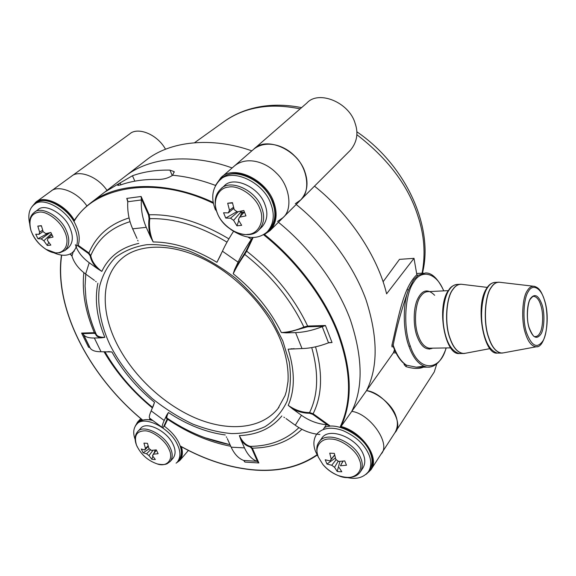 <?xml version="1.0" encoding="UTF-8"?>
<svg xmlns="http://www.w3.org/2000/svg" width="576" height="576" viewBox="0 0 576 576"><rect width="100%" height="100%" fill="white"/><g stroke="black" fill="none" stroke-linecap="round" stroke-linejoin="round"><path stroke-width="0.86" d="M64.296 230.796C72.497 247.018 60.646 259.423 46.022 249.343L46.022 249.343C39.924 245.29 35.446 240.314 32.573 234.418L31.039 230.76C28.181 219.298 31.082 213.062 39.737 212.062C47.57 211.414 60.199 221.256 64.296 230.796M29.621 223.394C27.734 214.848 29.254 208.577 34.178 204.588C42.286 196.106 66.758 209.196 73.98 226.57C78.984 237.679 78.516 246.305 72.562 252.454C67.723 256.219 61.2 256.198 52.985 252.396M77.998 246.002C80.136 239.645 79.394 232.697 75.787 225.151C68.602 207.799 44.165 194.746 36.043 203.227L34.178 204.588M37.973 209.714C44.417 202.939 63.806 213.3 69.574 227.088C73.584 235.937 73.202 242.813 68.436 247.702L64.915 250.524C69.674 245.635 70.034 238.752 66.002 229.874C60.192 216.05 40.752 205.639 34.315 212.407L37.973 209.714M51.408 233.705L43.834 240.782L47.282 245.462L50.839 245.095L47.39 240.394L47.995 238.176L53.064 237.06L50.839 232.466L45.77 233.597L43.164 231.725L41.371 225.67L37.814 226.094L39.607 232.135L42.646 230.249M43.834 240.782L41.249 238.918L49.903 232.704M48.413 233.057L37.937 238.723L41.249 238.918M37.937 238.723L35.712 234.194L39.017 234.367L39.607 232.135M41.422 225.886L37.814 226.094M43.07 231.48L39.017 234.367M51.962 234.864L47.995 238.176M47.282 245.462L48.708 242.359M137.282 446.918L136.476 445.09C133.74 435.55 136.721 430.798 145.404 430.834C153.094 431.143 165.298 440.604 168.718 448.711C174.355 459.014 167.112 467.633 157.205 463.903L157.205 463.903C161.618 464.854 164.938 464.789 167.162 463.716L170.28 461.419C172.858 457.783 172.836 453.218 170.201 447.732C164.347 434.354 143.042 423.734 137.57 431.748L140.544 428.537C146.03 420.516 167.278 431.071 173.095 444.427C175.709 449.899 175.73 454.457 173.146 458.1L170.28 461.419M135.137 439.423C132.905 433.325 133.337 428.378 136.433 424.57C143.316 414.504 170.15 427.817 177.444 444.658C180.713 451.526 180.734 457.243 177.509 461.815L178.956 460.123C182.182 455.551 182.167 449.834 178.913 442.973C176.047 436.81 171.065 431.129 163.966 425.923M152.892 420.559C146.534 418.752 141.552 419.551 137.945 422.942L136.433 424.57M157.205 463.903C147.672 460.598 140.76 454.327 136.476 445.09L136.476 445.09C134.388 439.61 134.755 435.168 137.57 431.748M156.42 450.202L153.252 454.205L158.126 453.694L156.276 449.878L151.402 450.396L148.975 448.596L147.47 443.326L143.942 443.138L145.447 448.387L148.104 445.874M153.252 454.205L152.496 455.81L153.122 454.99M153.029 450.288L148.975 455.587L151.826 459.266L153.562 459.454L155.347 459.497L152.496 455.81M148.975 455.587L146.563 453.787L150.638 449.683M149.278 448.747L143.129 452.772L146.563 453.787M143.129 452.772L141.271 448.999L144.706 450L145.447 448.387M151.826 459.266L152.87 456.372M153.986 453.276L155.153 450.043M148.27 446.436L144.706 450M263.506 234.677C296.662 261.079 324.864 298.98 337.939 333.821C351.274 370.721 352.015 401.789 340.157 427.018L341.035 426.499L351.778 411.379C369.871 413.554 391.586 444.017 381.024 454.147C391.586 444.017 369.871 413.554 351.778 411.379C363.341 388.058 362.851 357.466 350.309 319.594C336.73 283.111 308.729 246.816 278.41 222.25C308.729 246.816 336.73 283.111 350.309 319.594C362.851 357.466 363.341 388.058 351.778 411.379L366.53 390.614C378.367 393.142 392.443 405.209 395.798 415.742C398.153 421.934 397.872 427.558 394.97 432.619C405.475 422.417 384.365 392.522 366.53 390.614C378.166 367.337 377.993 337.061 366.012 299.779C353.002 263.88 325.793 228.384 296.179 204.473C325.793 228.384 353.002 263.88 366.012 299.779C377.993 337.061 378.166 367.337 366.53 390.614L393.444 352.735L394.502 349.704M295.272 203.746L300.787 199.858C310.738 191.7 307.894 168.005 294.631 155.945C284.22 145.116 266.062 139.514 253.807 149.126L234.785 165.65C247.097 156.017 265.586 161.885 276.286 172.994C289.886 185.378 293.04 209.455 283.039 217.62L277.488 221.501M165.528 149.249C157.241 134.078 137.527 126.619 129.679 133.949L71.374 176.328C78.581 169.546 97.567 176.256 106.985 190.39C97.567 176.256 78.581 169.546 71.374 176.328L50.76 191.318C57.931 184.507 77.263 191.57 86.933 206.006C77.263 191.57 57.931 184.507 50.76 191.318L35.777 202.212C43.402 194.566 65.527 204.487 74.311 220.306C78.487 214.02 83.75 208.382 90.122 203.4L104.796 192.074L120.067 182.938L104.796 192.074L124.949 176.522C148.788 157.226 190.951 152.935 232.142 167.954C190.951 152.935 148.788 157.226 124.949 176.522L145.822 160.409C169.697 141.113 211.399 136.483 251.827 150.847M120.067 182.938L132.466 175.752C143.654 171.734 156.146 169.862 169.934 170.122L174.139 171.641L172.663 175.248C186.379 176.494 200.65 179.878 215.467 185.414C200.65 179.878 186.379 176.494 172.663 175.248C168.566 178.013 163.8 179.41 158.357 179.453C144.475 179.107 131.926 180.922 120.701 184.896L117.835 185.443C117.547 185.155 118.289 184.313 120.067 182.938L120.91 184.824L120.067 182.938M259.783 208.505C265.226 220.457 258.595 234.187 247.788 234.396C237.578 236.131 221.558 224.971 217.426 213.336C211.939 201.874 217.699 187.733 228.607 187.07C238.86 184.846 255.758 196.409 259.783 208.505M215.546 210.074C210.773 198.288 212.112 188.388 219.564 180.367C230.918 167.213 263.376 181.67 270.763 203.638C274.975 214.682 273.845 224.042 267.358 231.732C257.846 240.041 245.707 239.321 230.933 229.579M267.358 231.732L268.985 230.112C275.465 222.422 276.61 213.07 272.412 202.046C265.061 180.115 232.661 165.708 221.299 178.855L219.564 180.367M224.179 185.99C233.222 175.457 258.941 186.898 264.866 204.329C268.25 213.149 267.336 220.622 262.116 226.757L258.89 229.932C264.11 223.798 265.018 216.302 261.598 207.454C255.622 189.972 229.817 178.452 220.781 188.993L224.179 185.99M244.087 212.357L240.977 211.889L233.597 220.334L236.909 225.814L238.781 220.63M240.048 211.342L240.977 211.889L241.481 213.142L243.569 212.904M236.909 225.814L241.661 225.324L238.349 219.816L238.846 219.247M233.597 220.334L230.501 218.189L238.198 211.709M237.053 211.55L225.742 218.066L230.501 218.189M225.742 218.066L223.567 212.789L228.326 212.882L229.478 210.247L233.525 207.245M232.524 203.026L227.686 203.234L229.478 210.247M227.686 203.234L232.452 202.658L234.238 209.7L237.355 211.86L243.799 210.485L245.959 215.849L239.522 217.195L238.349 219.816M233.82 208.303L228.326 212.882M244.397 212.026L239.522 217.195M240.322 216.353L241.481 213.142M263.642 234.59L264.492 234.468C297.533 260.928 325.591 298.728 338.63 333.504C351.914 370.267 352.714 401.263 341.035 426.499C361.908 431.662 380.47 457.985 370.879 469.814L434.268 371.945L436.788 363.866M317.066 454.73C299.837 466.546 279.194 471.614 255.146 469.937C230.429 467.978 205.56 460.051 180.54 446.155L181.224 446.537M135.979 425.095C137.232 422.482 139.356 420.732 142.351 419.839L141.898 419.458M109.872 344.642C101.376 326.297 96.991 306.022 99.353 287.366C102.24 275.479 107.633 265.471 115.546 257.335C124.697 250.661 135.137 246.442 146.866 244.692C159.264 244.08 173.203 246.125 188.698 250.826C204.725 257.335 220.392 266.494 235.706 278.294C250.078 291.269 262.166 305.093 271.951 319.766L282.823 340.949L289.195 361.843C291.305 376.02 290.599 389.167 287.078 401.278C281.866 412.214 274.435 420.732 264.78 426.83C254.304 431.366 243.216 433.613 231.523 433.57C219.528 432.554 206.626 429.394 192.823 424.094C178.834 417.47 165.319 408.967 152.28 398.585C133.409 381.442 119.275 363.463 109.872 344.642M115.942 341.957C100.282 309.816 101.383 275.969 121.795 258.559C137.88 244.325 169.358 242.446 202.882 258.674C236.239 274.81 267.365 307.62 280.548 340.15C286.25 355.126 288.734 368.914 288.007 381.521L286.416 391.14L285.091 395.518L277.956 408.564C261.151 429.372 227.801 431.892 195.055 417.838C162.245 403.632 131.515 374.155 115.942 341.957M253.807 149.134C266.155 135.742 297.54 149.609 304.79 171.562C308.736 182.93 307.404 192.362 300.787 199.858L283.039 217.62C293.04 209.455 289.886 185.378 276.286 172.994C265.586 161.885 247.097 156.017 234.785 165.65L220.882 177.732C233.23 164.218 265.716 179.014 273.6 201.679C277.87 213.408 276.696 223.049 270.065 230.602L264.492 234.468M74.318 220.32L74.102 221.306C93.78 186.581 154.973 174.845 213.451 203.378M180.54 446.155C182.909 453.766 181.742 459.158 177.041 462.326M142.351 419.839C89.352 376.063 53.885 308.354 61.682 255.11M33.178 205.402C40.435 194.162 63.756 202.961 74.102 221.306M301.91 429.307C288.994 441.59 272.462 447.869 252.324 448.142L250.481 446.371C270.194 446.054 286.33 439.805 298.901 427.63M230.738 446.263C209.239 442.138 188.215 433.159 167.674 419.314L167.897 418.702M152.467 407.995C132.696 391.745 116.532 372.982 103.968 351.706M95.724 333.13L94.342 332.676C85.342 311.71 81.842 291.701 83.837 272.657M130.025 221.666C110.974 227.563 97.877 238.882 90.749 255.614L88.927 252.994C96.192 235.742 109.57 224.057 129.06 217.93M227.016 242.158C199.771 225.871 174.017 218.045 149.76 218.678L149.213 214.79C174.211 214.027 200.772 222.048 228.888 238.874M253.152 237.434L246.694 251.179C273.78 272.484 294.091 297.446 307.634 326.052L303.869 327.01C290.664 299.297 270.95 275.105 244.735 254.419L246.694 251.179L245.988 251.143L252.72 237.442M315.533 346.831C322.934 373.284 322.128 395.59 313.114 413.748L309.564 412.567C318.204 394.92 318.924 373.262 311.724 347.587M251.719 448.423L252.324 448.142L258.876 462.96L257.558 461.635L251.719 448.423L250.07 446.832C246.55 446.04 243.482 443.686 240.862 439.762L239.371 435.593C242.316 441.821 246.024 445.414 250.481 446.371L250.07 446.832M329.63 425.585L326.347 424.692C317.585 423.936 309.29 420.804 301.464 415.282L292.594 408.902C298.174 411.804 303.811 413.258 309.521 413.258L312.71 414.331L313.114 413.748L329.63 425.585L329.011 426.521M323.395 326.311L307.562 326.794L307.634 326.052L325.426 325.505L322.236 326.7C312.761 330.358 303.883 332.33 295.603 332.611L302.011 348.552C310.27 348.365 319.111 346.45 328.522 342.821L332.035 342.54L329.134 342.598M252 238.334L251.338 239.364C245.642 247.874 241.222 255.47 238.075 262.152L234.569 269.662L245.988 251.143M141.329 198.785L141.127 196.488L149.213 214.79L148.536 215.086L141.329 198.785L141.358 199.966C140.882 209.606 142.517 218.729 146.261 227.333L150.595 237.06C148.824 230.926 148.306 224.77 149.047 218.585L148.536 215.086M127.728 200.542L126.77 198.403L127.764 201.744C127.274 211.291 128.909 220.313 132.653 228.823L136.987 238.428M71.525 255.103L70.193 254.146L71.971 256.054C74.038 262.836 78.588 268.826 85.63 274.018L94.414 280.361M82.872 333.655L81.583 333.072L94.342 332.676L94.248 333.31L82.872 333.655L83.635 334.764C85.378 337.025 88.942 338.112 94.334 338.011L101.383 337.824C98.006 337.313 96.07 336.01 95.573 333.9L94.248 333.31M89.676 347.285L88.596 347.306L89.518 347.162L90.302 348.3C92.081 350.64 95.659 351.792 101.045 351.749L111.902 351.965L107.95 351.641M150.206 418.651L149.63 419.184L149.976 418.399M150.134 418.514L149.537 418.082C148.961 417.067 149.508 414.67 151.178 410.882L154.519 402.314C136.822 387.799 122.616 371.016 111.902 351.965M243.706 460.462L256.968 461.29C251.849 459.353 247.687 454.889 244.476 447.89L231.156 447.178C234.374 454.118 238.558 458.539 243.706 460.462L244.886 462.074L244.325 460.822M256.968 461.29L257.558 461.635M244.476 447.89L240.862 439.762M286.027 418.572L295.265 425.232C302.998 430.697 311.198 433.793 319.874 434.506M292.594 408.902L288.223 405.36C295.229 410.184 302.342 412.582 309.564 412.567L309.521 413.258M294.178 348.674L288.137 349.207L302.011 348.552M307.562 326.794L286.258 332.863L281.34 332.546C288.655 332.23 296.165 330.379 303.869 327.01L304.164 327.636M295.603 332.611L286.258 332.863M244.238 254.074L244.735 254.419C239.875 261.41 236.038 267.869 233.222 273.773L234.569 269.662M233.626 231.199C228.816 238.651 225.086 245.318 222.437 251.215L216.922 262.325L221.054 254.311M149.047 218.585L149.76 218.678C148.817 226.562 149.954 234.324 153.18 241.97L150.595 237.06M75.391 244.685C77.494 251.489 82.109 257.508 89.237 262.735L97.488 268.668C93.47 264.694 91.037 260.438 90.18 255.902L88.531 253.555L76.932 245.232M90.18 255.902L90.749 255.614C91.829 261.389 95.522 266.652 101.83 271.397L97.488 268.668M95.825 333.353L96.372 334.642C97.61 336.499 100.426 337.399 104.832 337.334L101.383 337.824M153.115 406.541L154.519 402.314M149.544 418.082L162.353 427.55C161.856 426.586 162.468 424.231 164.203 420.487L166.73 415.066C165.888 417.499 166.025 418.637 167.155 418.471L167.062 419.328L167.674 419.314L164.419 426.24M166.73 415.066L168.408 412.531C167.018 415.534 166.536 417.377 166.961 418.068L167.386 418.356M227.297 438.638L231.156 447.178M278.964 407.246L277.956 408.557M423.403 367.164C419.155 369.014 413.338 368.834 405.958 366.61L404.035 364.486L404.446 363.888M396.065 353.045L393.444 352.735M300.787 199.858L350.395 150.235C357.048 142.157 358.596 133.099 355.032 123.062C349.034 102.326 318.6 89.878 306.929 102.974L253.807 149.126M391.918 345.226L393.192 345.096L393.754 346.723C397.13 355.766 401.393 361.93 406.548 365.206L405.763 364.838C400.846 361.57 396.734 355.637 393.437 347.04L393.127 346.651L392.011 346.91L391.918 345.226C395.662 329.947 399.874 305.597 407.052 289.411C410.112 282.758 413.374 277.877 416.858 274.766L418.01 275.429L413.69 279.799L408.341 290.167C401.587 309.319 396.54 327.629 393.192 345.096L393.48 347.17M416.858 274.766L414.007 258.336L386.604 293.825C377.762 256.666 349.654 214.085 314.496 186.149M395.05 350.942L393.912 351.986M414.007 258.336L399.492 259.373L383.069 281.794M429.43 367.164L427.097 367.15C419.335 365.443 413.302 358.553 409.003 346.478C402.962 330.991 402.689 304.394 408.341 290.167L407.052 289.411M405.223 364.486L404.035 364.486M446.234 347.947C441.655 361.195 435.276 367.596 427.097 367.15L416.304 367.186L406.548 365.206L405.958 366.61M416.304 367.186L423.749 366.25M359.294 459.59C365.227 472.565 352.008 481.968 338.278 475.582L338.278 475.582C332.237 473.191 327.11 469.498 322.891 464.501L318.442 457.258C313.877 447.826 320.27 438.005 330.754 439.056C340.697 438.847 356.148 449.921 359.294 459.59M318.161 456.66L315.835 452.088C313.02 445.536 313.258 439.625 316.541 434.347C322.502 427.745 331.279 426.485 342.871 430.56C355.882 436.313 364.615 444.442 369.065 454.954C371.52 461.059 371.34 466.589 368.539 471.542C363.557 477.648 356.436 479.642 347.17 477.518M368.539 471.542L369.806 469.591C372.614 464.638 372.794 459.108 370.346 453.002C365.004 436.298 336.377 420.883 324.389 427.658M321.696 438.394C328.666 426.218 357.444 438.005 363.398 454.644C365.371 459.533 365.227 463.954 362.966 467.906L360.446 471.737C362.707 467.784 362.844 463.363 360.857 458.46C354.859 441.778 325.994 429.905 319.039 442.073L321.696 438.394M343.102 461.117L340.423 465.79L346.478 465.235L344.729 460.901L338.666 461.462L335.808 459.396L334.339 453.406L329.746 453.154L331.214 459.137L334.649 454.932M340.423 465.79L342.914 461.138M338.242 461.038L334.555 467.302L337.219 471.456L339.48 471.694L341.798 471.758L339.142 467.59M334.555 467.302L331.718 465.25L336.233 459.612M335.405 458.014L326.974 464.04L331.718 465.25M326.974 464.04L325.21 459.756L329.954 460.951L331.214 459.137M337.219 471.456L339.941 461.398M334.685 455.083L329.954 460.951M172.253 175.565L169.934 170.122M132.466 175.752L134.849 181.152M181.397 446.731C183.11 452.254 182.599 456.811 179.87 460.411L188.388 450.432M217.26 182.765C223.682 174.046 232.898 171.49 244.915 175.111C258.307 180.475 267.624 189.439 272.866 201.996C277.747 216.713 275.069 227.333 264.83 233.834M135.259 426.125L137.57 422.064L141.725 419.422M74.239 220.414C78.559 213.934 83.851 208.26 90.122 203.4C116.41 181.678 166.91 180.482 213.271 202.45M215.525 185.342L220.882 177.732L215.424 185.537M340.157 427.018C363.326 432.396 382.241 462.6 367.524 472.896M258.876 462.96L244.886 462.074M150.818 420.062L149.63 419.184M88.596 347.306L81.583 333.072M78.25 245.34L88.927 252.994L88.531 253.555M126.77 198.403L141.127 196.488M325.426 325.505L332.035 342.54M323.194 429.466L326.347 424.692M327.42 424.879L312.71 414.331M328.522 342.821L322.236 326.7M251.338 239.364L248.069 237.096M141.358 199.966L127.764 201.744M73.217 251.928L71.971 256.054M85.788 274.126L85.075 286.034L85.968 298.57C87.466 309.874 90.72 321.386 95.724 333.115M83.146 333.943L89.791 347.465M163.008 427.961L167.062 419.328M281.858 415.951C271.649 428.306 257.479 434.851 239.371 435.593M301.464 415.282L295.265 425.232M288.137 349.207C294.998 371.124 295.027 389.844 288.223 405.36M233.222 273.773C254.225 290.657 270.266 310.248 281.34 332.546M222.437 251.215L238.075 262.152M153.18 241.97C173.376 242.05 194.616 248.832 216.922 262.325M132.653 228.823L146.261 227.333M101.83 271.397C108.763 256.694 121.097 247.356 138.83 243.382M85.63 274.018L89.237 262.735M95.573 333.9L95.854 333.468L96.372 334.642C91.21 322.747 87.739 310.723 85.968 298.57M104.832 337.334C96.833 317.887 94.514 299.851 97.87 283.226M101.045 351.749L94.334 338.011M164.203 420.487L151.178 410.882M225.281 434.959C206.201 432.396 187.236 424.922 168.408 412.531M300.146 108.864C284.076 105.638 269.748 105.271 257.155 107.755C245.117 109.908 234.086 114.523 224.05 121.594L194.602 142.682M422.093 273.175C425.75 253.958 424.274 234.662 417.665 215.28C408.132 185.551 387.857 158.681 356.839 134.669M417.506 275.458L425.513 272.959C431.885 272.707 437.983 278.676 443.808 290.866M301.572 107.626C286.834 104.688 272.772 104.429 259.387 106.841L257.155 107.755M409.003 346.478L410.242 345.917C403.02 327.989 404.762 294.127 413.705 282.161C421.38 268.697 436.752 272.844 443.65 290.873M432.684 348.149C426.262 350.762 421.042 346.766 417.024 336.168C413.186 326.261 413.172 308.153 417.586 299.11C422.194 289.757 427.882 288.475 434.642 295.279M448.337 290.635L428.27 291.643C425.419 291.643 422.978 293.076 420.955 295.934C415.138 302.378 413.582 324.353 418.248 335.614C420.833 343.001 424.498 347.198 429.235 348.199L430.69 348.178M460.915 353.52L459.209 353.542C451.591 351.209 446.501 342.749 443.952 328.14C441.432 313.582 444.413 296.035 449.41 289.555C451.742 286.121 454.543 284.407 457.834 284.407L459.734 284.299M465.343 353.275L462.65 353.498C457.171 352.26 452.916 347.134 449.878 338.126C444.362 324.274 446.098 297.194 452.858 289.382C455.155 285.97 457.927 284.249 461.167 284.22M465.602 353.225L464.126 353.506C458.129 353.189 453.427 348.062 450.022 338.119C444.514 324.266 446.242 297.194 453.002 289.382C455.674 285.415 458.914 283.759 462.715 284.422L487.31 287.402M498.91 353.088L497.268 353.11C489.953 350.719 485.028 342.05 482.508 327.096C480.01 312.185 482.789 294.228 487.555 287.618C489.766 284.112 492.451 282.37 495.598 282.377L497.729 282.262M503.366 352.865L500.868 353.066C495.619 351.792 491.508 346.543 488.549 337.32C483.192 323.129 484.718 295.409 491.162 287.431C493.337 283.975 495.965 282.218 499.054 282.175M503.626 352.814L502.193 353.081C496.483 352.663 491.983 347.407 488.7 337.313C483.343 323.122 484.87 295.409 491.306 287.438C493.826 283.435 496.886 281.743 500.486 282.37L533.29 286.207M525.398 333.238C521.071 321.142 522.158 297.583 527.27 290.743C529.258 287.309 531.706 285.847 534.593 286.358C538.301 287.928 540.691 289.044 544.637 300.55C550.829 319.73 544.918 348.142 536.249 346.788C531.67 346.37 528.055 341.856 525.398 333.238M537.314 346.601L502.193 353.081L497.268 353.11C483.638 355.126 474.559 304.582 486.965 287.928C488.714 284.962 491.148 283.133 494.251 282.434M526.536 332.662C522.425 320.753 523.447 298.454 528.329 291.557C532.742 283.003 541.39 288.238 544.608 300.787C548.41 312.343 547.61 333.418 543.01 340.762C537.221 349.006 531.727 346.306 526.536 332.662M529.142 328.054C526.219 319.507 526.932 303.574 530.417 298.555C534.737 293.09 538.646 295.272 542.167 305.093C544.932 313.459 544.334 328.759 540.994 334.008C536.796 339.869 532.85 337.889 529.142 328.054M533.369 296.402L534.074 296.381C537.026 297.079 539.309 300.168 540.914 305.662C543.6 313.495 543.017 328.37 539.798 333.194C538.574 335.491 537.034 336.614 535.169 336.55C534.002 337.435 532.008 334.526 529.193 327.83M446.076 347.954C440.23 371.606 418.586 372.384 410.242 345.917M429.358 349.186L429.703 348.192M34.315 212.407C29.599 215.928 28.512 222.048 31.039 230.76C34.07 238.514 39.06 244.706 46.022 249.343L55.562 252.878L59.666 252.806L64.915 250.524M72.562 252.454L74.34 251.014M174.139 171.641L174.348 172.138M220.781 188.993C214.726 194.717 213.581 202.802 217.346 213.257C224.251 231.718 249.768 240.883 258.89 229.932M283.039 217.62L270.065 230.602L264.384 234.533M317.246 455.062C300.002 466.776 279.36 471.787 255.326 470.11C230.652 468.158 205.834 460.267 180.871 446.443M137.57 422.064L140.789 418.622M366.07 474.358L370.879 469.814M176.098 463.154L179.87 460.411M61.466 255.082C53.806 308.318 89.194 375.912 142.042 419.688M35.777 202.212L31.954 206.705M89.734 347.357L83.081 333.842M204.617 437.638L230.04 444.708M83.642 334.771L90.302 348.3M104.918 351.684C117.194 372.91 133.121 391.507 152.69 407.491M167.314 418.306L166.961 418.075C187.092 431.669 208.109 440.525 230.011 444.636M283.867 417.168L284.558 417.6M291.046 348.804L291.622 348.746M137.736 240.25L138.002 240.984M95.616 281.318L96.199 281.801M109.188 351.67L109.706 351.713M226.678 437.429L226.339 436.817M416.714 273.506L423.396 273.096M356.81 131.76C405.842 165.089 434.117 227.002 422.453 273.154M430.675 348.178L450.778 347.882M490.082 348.602L464.126 353.506L459.209 353.542C444.946 355.334 435.924 306.065 448.87 289.829C450.418 287.165 452.938 285.379 456.422 284.472M529.178 327.78C525.672 318.197 528.084 300.96 530.374 299.088C532.397 296.618 533.628 295.718 534.074 296.381L533.311 296.417M423.684 366.221C422.129 367.006 419.674 367.33 416.333 367.186M258.919 106.927C245.772 109.433 234.151 114.329 224.05 121.594M319.039 442.073C317.822 443.606 315.05 448.049 318.348 457.128L322.891 464.501C327.168 469.426 332.302 473.119 338.278 475.582C348.962 478.944 356.35 477.662 360.446 471.737"/></g></svg>
